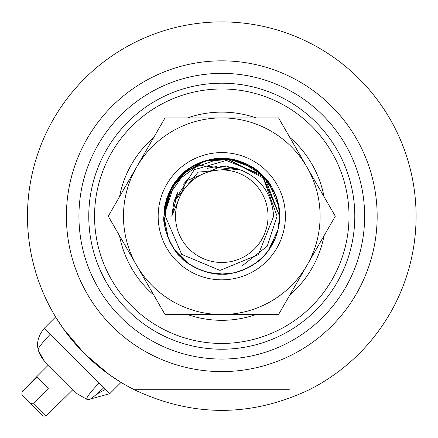 <?xml version="1.0" encoding="UTF-8"?>
<svg xmlns="http://www.w3.org/2000/svg" width="438" height="438" viewBox="0 0 438 438"><rect width="100%" height="100%" fill="white"/><g stroke="black" fill="none" stroke-linecap="round" stroke-linejoin="round"><path stroke-width="0.66" d="M278.229 203.626L279.614 216.219C279.97 223.145 278.212 231.182 274.347 240.336C270.81 247.563 267.235 252.835 263.616 256.148C251.396 268.204 237.473 274.166 221.842 274.051C216.618 274.418 209.928 273.224 201.759 270.47C191.833 266.266 184.869 261.798 180.856 257.073C172.298 251.642 161.836 224.327 163.949 216.219L174.795 182.504L203.884 161.222L232.228 159.333M260.966 258.754L258.869 260.594M257.615 261.612L255.633 263.107M252.896 264.968L250.509 266.413M230.645 273.367L221.633 274.051M198.419 269.118L190.924 265.127M189.128 263.95L181.973 258.168M168.389 238.425L163.965 217.39M257.04 262.055L256.153 262.729M255.617 263.123L245.176 269.107M222.975 274.035L208.723 272.556M168.022 237.527L165.378 228.981M219.969 158.414L240.029 161.337L262.138 174.795L279.614 216.219C279.811 229.884 273.498 247.147 262.663 257.128C254.5 264.262 257.062 262.543 247.919 267.81C234.1 273.695 233.897 273.044 223.177 274.029C209.928 275.825 188.159 265.861 180.79 257.007C175.665 252.37 171.236 245.428 167.508 236.175C164.902 228.767 163.713 222.11 163.949 216.219L172.15 186.522L189.802 168.033M221.091 158.386L262.274 174.921L279.614 216.219C279.449 231.751 273.942 245.242 263.101 256.679C258.803 261.634 251.998 266.123 242.685 270.136C235.107 272.962 228.154 274.265 221.842 274.051C211.362 273.372 213.722 273.898 203.779 271.177C189.846 265.565 190.163 264.963 181.885 258.081C171.253 250.076 162.903 227.355 163.949 216.219L166.801 198.288M226.243 158.556L264.842 177.609L279.614 216.219C279.986 221.409 278.787 228.099 276.017 236.301C271.812 246.2 267.344 253.153 262.625 257.161C256.148 265.817 231.538 275.984 221.787 274.051C208.121 274.243 190.853 267.936 180.878 257.095C176.191 252.578 172.342 247.081 169.342 240.593C165.153 229.972 163.358 221.842 163.949 216.219C164.628 205.92 164.102 208.088 166.823 198.217C172.43 184.283 173.037 184.601 179.914 176.322C188.011 165.684 210.454 157.341 221.918 158.386C228.822 158.041 236.865 159.821 246.041 163.719C253.169 167.206 258.425 170.793 261.809 174.472C273.805 186.676 279.74 200.593 279.614 216.219C279.214 232.852 273.411 246.632 262.22 257.566C259.05 261.267 253.378 265.11 245.192 269.102C235.425 272.912 227.47 274.56 221.321 274.046C210.503 275.442 186.216 265.214 180.741 256.958C169.971 245.855 164.376 232.271 163.949 216.219L170.371 189.742L187.973 169.298A57.832 57.832 0 0 1 231.056 159.131C231.702 158.364 238.058 160.593 250.131 165.81C254.073 167.606 259.219 171.822 265.576 178.447C272.546 184.42 281.316 207.47 279.614 216.219L278.502 204.935L275.436 194.636A57.832 57.832 0 0 0 275.212 194.083L263.112 175.764L253.914 168.132L233.065 159.498A57.832 57.832 0 0 0 231.943 159.284L254.702 168.668L231.883 159.273M190.607 167.508L180.002 176.229M196.054 164.425L211.713 159.268M178.49 177.872L179.416 176.848M180.889 175.32L204.064 161.168L231.023 159.125M236.679 160.335L239.789 161.255M247.749 164.54L261.015 173.727L262.68 175.32L275.212 194.083L262.68 175.32L261.015 173.722M205.575 160.702L228.269 158.748L254.078 168.241L269.085 182.947L278.792 206.495M166.845 198.151L186.539 170.366L220.237 158.403M188.022 169.265L205.449 160.741M206.55 160.428L225.247 158.49M175.518 216.219A46.264 46.264 0 0 0 221.781 262.482A46.264 46.264 0 0 0 268.051 216.219A46.264 46.264 0 0 0 221.781 169.949A46.264 46.264 0 0 0 175.518 216.219M187.973 169.298A57.832 57.832 0 0 0 174.861 182.411L180.889 175.32L187.973 169.298C172.89 181.316 165.34 196.952 165.329 216.219L181.71 254.39L219.991 270.399L258.316 254.692L273.657 216.219C271.719 192.058 259.241 176.098 236.224 168.34L198.118 172.161L173.908 201.776L194.286 169.681L231.056 159.131M248.286 274.051L195.282 274.051M182.964 184.694L186.424 180.856L221.781 166.21L236.049 168.285L221.781 166.21L186.424 180.856L171.778 216.219L177.719 192.578L171.778 216.219L177.719 192.578L171.778 216.219L177.719 192.578L171.778 216.219L186.424 180.856L221.781 166.21L236.137 168.312L221.781 166.21L186.424 180.856L171.778 216.219L186.424 180.856L221.781 166.21L236.137 168.312L221.781 166.21L186.424 180.856L171.778 216.219L186.424 180.856L221.781 166.21L236.137 168.312L221.781 166.21L186.424 180.856L171.778 216.219L177.719 192.578L171.778 216.219L173.908 201.776L177.067 193.837M177.719 192.578L171.778 216.219L177.719 192.578L171.778 216.219L177.719 192.578L171.778 216.219L177.719 192.578L171.778 216.219L177.719 192.578L171.778 216.219L186.424 180.856L221.781 166.21L236.049 168.285L221.781 166.21L186.424 180.856L171.778 216.219L186.424 180.856L221.781 166.21L236.049 168.285L221.781 166.21L186.424 180.856L171.778 216.219L186.424 180.856L221.781 166.21L236.049 168.285L226.999 166.484L236.049 168.285M154.286 389.71L134.274 389.71C192.616 417.25 250.952 417.25 309.294 389.71A194.319 194.319 0 0 0 221.781 21.9A194.319 194.319 0 0 0 134.274 389.71L289.283 389.71M99.037 382.998L109.735 393.696L121.047 382.385L109.478 374.791L84.359 353.597L63.192 328.505L55.615 316.953L44.304 328.265L99.037 382.998C89.16 393.527 85.229 399.04 87.244 399.533L87.622 399.746M88.772 216.219A133.015 133.015 0 0 1 221.781 83.204A133.015 133.015 0 0 1 354.796 216.219A133.015 133.015 0 0 1 221.781 349.228A133.015 133.015 0 0 1 88.772 216.219M38.467 350.756C36.442 350.274 40.373 344.761 50.261 334.221M87.556 399.724L77.022 393.696L44.304 360.978L47.578 364.252L44.304 360.978L38.259 350.378M87.244 399.533C87.726 401.558 93.239 397.627 103.779 387.74M33.523 403.19L46.269 415.936L43.159 416.1L30.414 403.354L33.523 403.19L48.246 388.468L36.622 376.844L22.858 390.931M36.787 377.009L22.064 391.731L21.9 394.841L30.414 403.354M46.269 415.936L60.992 401.213M97.236 393.85L105.432 389.393M324.032 235.743A104.096 104.096 0 0 1 289.819 295.004M256 314.533A104.096 104.096 0 0 1 187.568 314.533M153.749 295.004A104.096 104.096 0 0 1 119.536 235.743M94.553 216.219A127.234 127.234 0 0 1 221.781 88.985A127.234 127.234 0 0 1 349.015 216.219A127.234 127.234 0 0 1 221.781 343.447A127.234 127.234 0 0 1 94.553 216.219M119.536 196.689A104.096 104.096 0 0 1 153.749 137.428M187.568 117.904A104.096 104.096 0 0 1 256 117.904M289.819 137.428A104.096 104.096 0 0 1 324.032 196.689M242.296 265.729L267.213 246.238L277.095 216.219L263.222 177.954L227.169 158.999M172.183 186.478L174.861 182.411L168.356 194.083L163.949 216.219L168.356 238.349L173.7 248.346L189.654 264.3L198.825 269.293L208.816 272.573L221.781 274.051L233.065 272.94C247.267 270.164 259.093 262.597 268.549 250.235L278.004 229.775L279.614 216.219M158.167 216.219A63.614 63.614 0 0 1 221.781 152.599A63.614 63.614 0 0 1 285.401 216.219A63.614 63.614 0 0 1 221.781 279.833A63.614 63.614 0 0 1 158.167 216.219M306.928 167.059A98.315 98.315 0 0 1 306.928 265.373L335.305 216.219L278.546 117.904L165.022 117.904L108.257 216.219L165.022 314.533L278.546 314.533L306.928 265.373A98.315 98.315 0 0 1 136.64 265.373A98.315 98.315 0 0 1 221.781 117.904A98.315 98.315 0 0 1 306.928 167.059M164.026 213.317L163.949 216.219L165.454 203.106M168.093 194.724L168.378 194.018M275.59 195.014L278.218 203.588M278.809 206.572L279.592 214.593M212.512 159.131L221.781 158.386M238.223 160.768L239.761 161.25M275.825 236.816L268.549 250.246M261.431 258.316L258.562 260.845M252.627 265.138L249.704 266.862M247.508 268.012L247.213 268.155M222.871 274.04L220.779 274.04M200.823 165.537L242.466 170.262M216.832 166.456L207.284 168.356M187.393 179.914L186.424 180.856L171.778 216.219L186.424 180.856L188.504 178.89M66.401 216.219A155.381 155.381 0 0 0 221.781 371.599A155.381 155.381 0 0 0 377.162 216.219A155.381 155.381 0 0 0 221.781 60.838A155.381 155.381 0 0 0 66.401 216.219M78.933 216.219A142.848 142.848 0 0 0 221.781 359.067A142.848 142.848 0 0 0 364.635 216.219A142.848 142.848 0 0 0 221.781 73.365A142.848 142.848 0 0 0 78.933 216.219M22.71 390.784L22.146 391.649M48.394 365.068L36.622 376.844M72.932 389.606L46.351 415.854M44.304 328.265C35.341 339.171 35.341 350.071 44.304 360.978M109.735 393.696L87.699 399.763"/></g></svg>
